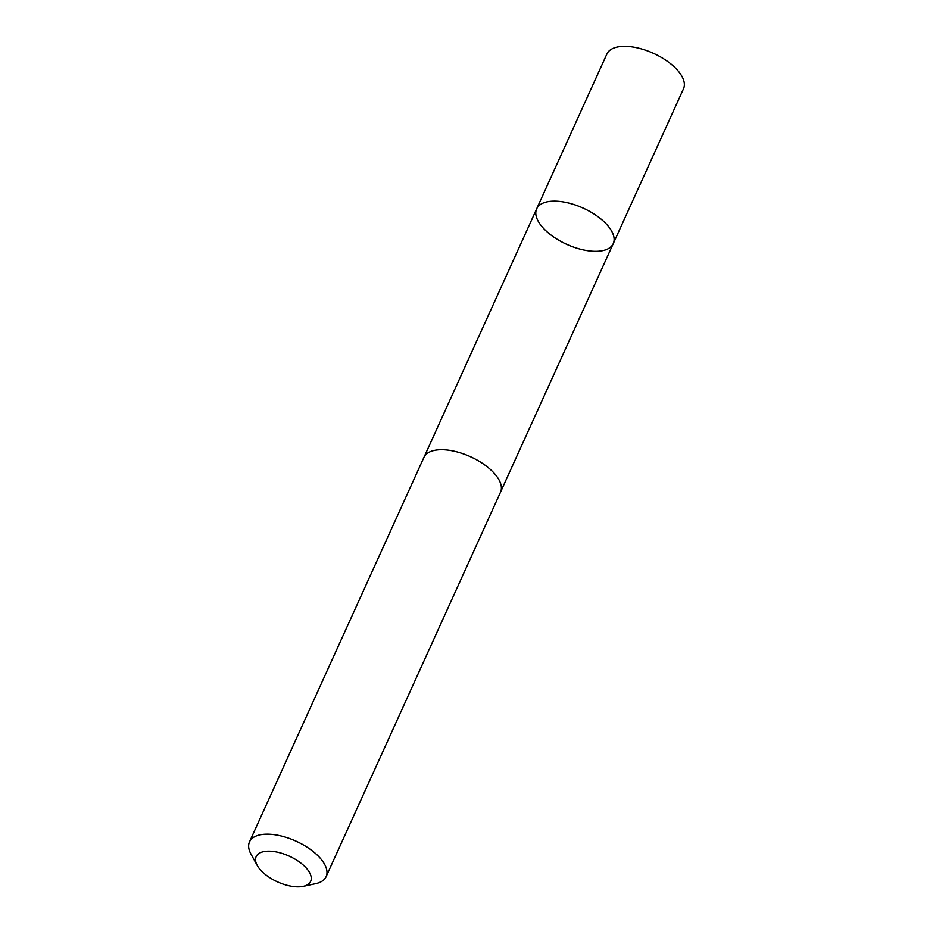 <?xml version="1.0" encoding="UTF-8"?>
<svg xmlns="http://www.w3.org/2000/svg" width="933" height="933" viewBox="0 0 933 933"><rect width="100%" height="100%" fill="white"/><g stroke="black" fill="none" stroke-linecap="round" stroke-linejoin="round"><path stroke-width="1.4" d="M611.686 231.186A42.055 19.873 24.4 0 1 613.261 243.618A42.055 19.873 24.4 0 1 566.751 244.341A42.055 19.873 24.4 0 1 536.662 208.864A42.055 19.873 24.4 0 1 572.139 204A42.055 19.873 24.4 0 1 611.686 231.186A42.055 19.873 24.4 0 1 613.261 243.618L683.504 88.798A42.067 19.885 -155.6 0 0 681.93 76.366A42.067 19.885 -155.6 0 0 642.37 49.181A42.067 19.885 -155.6 0 0 606.882 54.032L536.662 208.864A42.055 19.873 24.4 0 1 572.139 204A42.055 19.873 24.4 0 1 611.686 231.186M303.26 886.35A29.926 14.135 -155.6 0 0 305.616 867.34A29.926 14.135 -155.6 0 0 269.999 851.188A29.926 14.135 -155.6 0 0 257.251 865.486A29.926 14.135 -155.6 0 0 303.26 886.35L315.739 883.644A42.067 19.885 -155.6 0 0 326.118 876.647L500.52 492.192A42.067 19.885 -155.6 0 0 470.419 456.704A42.067 19.885 -155.6 0 0 423.897 457.438L249.496 841.881A42.067 19.885 -155.6 0 0 251.07 854.301A42.067 19.885 -155.6 0 0 251.07 854.313M326.118 876.647A42.067 19.885 -155.6 0 0 296.018 841.158A42.067 19.885 -155.6 0 0 249.496 841.881M257.251 865.486A29.926 14.135 -155.6 0 0 257.263 865.486L251.07 854.301M500.741 491.644L613.261 243.618M424.153 456.913L536.662 208.864"/></g></svg>
